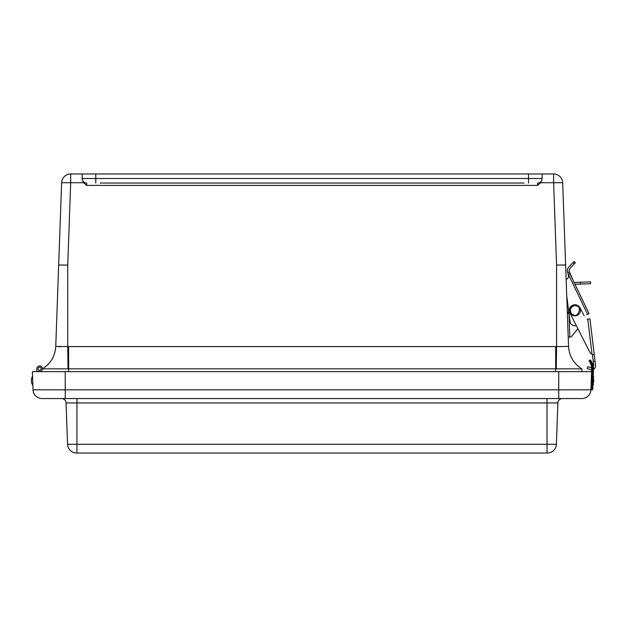 <?xml version="1.0" encoding="UTF-8"?>
<svg xmlns="http://www.w3.org/2000/svg" width="627" height="627" viewBox="0 0 627 627"><rect width="100%" height="100%" fill="white"/><g stroke="black" fill="none" stroke-linecap="round" stroke-linejoin="round"><path stroke-width="0.94" d="M542.128 173.977L542.128 179.298L540.717 182.716L537.598 185.404L86.714 185.404L83.587 182.716L70.694 182.716L70.694 173.977A9.06 9.06 0 0 0 61.634 182.716L70.694 182.716L67.732 265.041L58.679 265.041L55.756 346.433L61.634 182.716A9.06 9.06 0 0 1 70.694 173.977L553.617 173.977A9.06 9.06 0 0 1 562.678 182.716L568.556 346.433L568.219 337.107L569.849 337.052L569.002 313.618M524.094 183.037L100.218 183.037M528.537 173.977L528.537 178.507L542.128 178.507L542.128 179.298M82.176 173.977L82.176 178.507A4.53 4.53 0 0 0 86.714 183.037L86.714 185.404M83.587 182.716L82.176 179.298M555.679 346.582L555.679 368.848L68.633 368.848L68.633 346.582L556.572 346.582L556.259 368.848L581.864 368.848C573.627 363.629 569.191 356.16 568.556 346.425C569.191 356.16 573.627 363.629 581.864 368.848C573.627 363.629 569.191 356.16 568.556 346.425L556.572 346.582L556.572 265.041L553.617 182.716L562.678 182.716A9.06 9.06 0 0 0 553.617 173.977L553.617 182.716L540.717 182.716M568.352 274.258L587.554 314.307L589.019 313.602L569.825 273.552L568.313 274.602A3.37 3.37 0 0 1 566.737 279.093L566.886 279.023A3.37 3.37 0 0 0 566.15 279.501L565.632 265.041L556.572 265.041M537.598 183.037A4.53 4.53 0 0 0 542.128 178.507A4.53 4.53 0 0 1 537.598 183.037L537.598 185.404M42.432 368.88L42.432 368.848C50.685 363.629 55.121 356.16 55.756 346.433L67.732 346.582L68.045 368.848L68.633 368.848L68.633 371.639M59.283 264.994L60.2 264.978M61.916 264.978L63.217 264.986M60.278 346.77L59.22 346.762M563.03 264.978L564.911 264.994M581.872 368.848L581.997 371.639M555.679 371.639L555.679 368.848L556.259 368.848M42.432 368.848L42.448 368.848C50.677 363.629 55.121 356.16 55.756 346.425C55.121 356.16 50.677 363.629 42.432 368.848L68.045 368.848M36.915 371.639L36.821 368.856A2.806 2.806 0 0 1 40.073 365.98A2.806 2.806 0 0 1 42.268 369.726A2.806 2.806 0 0 1 38.169 371.16L38.184 371.639L38.169 371.16M39.572 367.218A1.544 1.544 0 0 0 38.318 369.569A1.544 1.544 0 0 0 40.99 369.475A1.544 1.544 0 0 0 39.572 367.218M41.155 368.942A1.544 1.544 0 0 1 38.702 369.985A1.544 1.544 0 0 1 39.023 367.336A1.544 1.544 0 0 1 41.155 368.942A1.544 1.544 0 0 1 39.556 370.291A1.544 1.544 0 0 0 41.155 368.942A1.544 1.544 0 0 1 39.556 370.291A1.544 1.544 0 0 0 41.155 368.942M41.045 371.639L41.061 371.168M558.728 371.639L32.385 371.639L33.019 389.829A9.06 9.06 0 0 0 42.072 398.576L581.88 398.576A9.06 9.06 0 0 0 590.932 389.829L591.574 371.639L558.728 371.639L558.728 389.829L590.932 389.829M66.054 402.942L67.559 444.292A9.06 9.06 0 0 0 76.612 453.023L76.612 453.023A9.06 9.06 0 0 1 67.559 444.292L76.941 444.292L76.941 453.023L547.018 453.023L547.018 444.292L76.941 444.292L76.941 402.942L66.054 402.942A4.53 4.53 0 0 0 61.524 398.576M547.018 398.576L547.018 402.942L557.897 402.942A4.53 4.53 0 0 1 562.427 398.576A4.53 4.53 0 0 0 557.897 402.942L556.392 444.292A9.06 9.06 0 0 1 547.34 453.023L547.018 453.023M32.541 376.271L32.863 385.331M32.361 376.278L31.35 379.468L31.444 382.227L32.682 385.339M576.385 325.734A5.659 5.659 0 0 1 570.17 322.662L566.745 296.022L568.219 337.107M568.963 313.281L567.364 313.343M575.625 285.646L574.959 284.266L590.642 283.702L590.579 281.891L574.105 282.479L573.164 280.52M570.836 336.887L570.123 337.036A2.179 2.179 0 0 0 571.73 336.244L577.898 328.705L571.73 336.244L577.898 328.705L589.78 352.123A4.35 4.35 0 0 0 592.013 354.177L592.444 354.678L594.263 354.623L589.952 318.869L587.076 319.214M568.187 274.336L567.537 271.899A5.079 5.079 0 0 1 568.72 267.22L574.042 261.428L575.382 262.658L570.061 268.442A3.26 3.26 0 0 0 569.292 271.452L572.929 280.026M587.554 314.307L586.653 314.738M568.313 274.602L568.532 276.93M575.382 262.658L574.042 261.428M593.471 369.209A4.138 4.138 0 0 0 595.65 366.152L594.263 354.623L595.054 361.191L593.252 361.411L592.444 354.678M593.722 365.282A2.179 2.179 0 0 1 593.377 366.732A2.179 2.179 0 0 0 593.722 365.282L593.252 361.411M590.979 367.641A2.179 2.179 0 0 0 591.653 367.72A2.179 2.179 0 0 1 590.979 367.641L587.758 366.748L587.233 368.637L590.454 369.53A4.138 4.138 0 0 0 591.637 369.679M584.223 315.898L579.959 307.786A5.659 5.659 0 0 0 572.357 305.388A5.659 5.659 0 0 0 569.912 312.975L589.78 352.123L577.898 328.705L571.73 336.244M571.8 313.915L570.672 312.379M569.857 308.523A5.439 5.439 0 0 1 579.136 306.94A5.439 5.439 0 0 1 575.86 315.773A5.439 5.439 0 0 1 569.857 308.523M575.86 286.139L589.019 313.602M569.292 271.452A3.26 3.26 0 0 1 570.061 268.442M569.418 271.938L567.748 272.737L567.537 271.899M577.898 328.705L589.78 352.123M593.597 382.666L593.73 378.904M592.656 363.817L592.147 364.005L589.756 360.063L590.54 360.125L592.656 363.817A13.143 13.143 0 0 1 593.479 368.88L592.766 389.281A0.541 0.541 0 0 1 592.209 389.806L591.48 389.775A0.541 0.541 0 0 1 590.955 389.218L591.669 368.817L591.3 365.541M590.54 360.125L589.756 360.063L590.54 360.125L589.756 360.063L590.54 360.125L589.756 360.063L589.176 361.324M593.479 368.88L592.938 368.864L592.147 364.005L591.559 364.522L589.215 360.549L591.049 364.702A11.325 11.325 0 0 1 591.669 368.817L592.209 368.833L591.559 364.522L591.049 364.702M591.41 365.988L591.59 367.038M591.645 367.594L591.441 366.121M95.774 173.977L95.774 178.507L528.537 178.507L528.537 183.037M82.176 178.507L95.774 178.507L95.774 183.037M67.732 265.041L67.732 346.582L68.633 346.582M33.019 389.829L65.224 389.829L65.224 371.639M65.224 398.576L65.224 389.829L558.728 389.829L558.728 398.576M76.941 398.576L76.941 402.942L547.018 402.942L547.018 444.292L556.392 444.292A9.06 9.06 0 0 1 547.34 453.023M567.325 312.254L568.822 312.199M580.398 282.26L580.461 284.07M572.945 262.635L574.277 263.857M587.797 319.127L592.013 354.177M576.589 305.992C582.42 306.368 577.976 318.351 573.313 314.832C571.134 314.307 570.202 312.293 570.531 308.774C572.576 305.898 574.598 304.973 576.589 305.992M591.096 385.229L591.637 385.252L592.209 368.833M591.48 389.775L591.637 385.252L592.366 385.276L592.938 368.864M592.209 389.806L592.366 385.276L592.907 385.291M592.915 385.19L593.55 384.194L592.915 385.19M593.785 377.376L593.22 376.341L593.769 377.133"/></g></svg>
